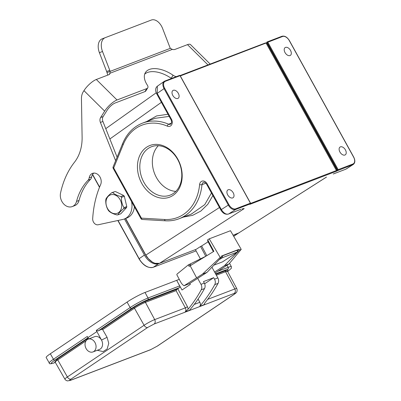 <?xml version="1.0" encoding="UTF-8"?>
<svg xmlns="http://www.w3.org/2000/svg" width="401" height="401" viewBox="0 0 401 401"><rect width="100%" height="100%" fill="white"/><g stroke="black" fill="none" stroke-linecap="round" stroke-linejoin="round"><path stroke-width="0.6" d="M146.53 147.267A27.644 21.499 69.1 0 1 182.044 172.836A27.644 21.499 69.1 0 1 150.846 193.848A27.644 21.499 69.1 0 1 146.53 147.267M196.199 249.307L200.56 246.515L205.768 256.259M152.179 261.983A12.621 7.809 56 0 1 145.829 255.116L148.375 258.69L152.47 262.164L154.992 263.307L159.498 263.337L244.219 208.59L241.983 208.951M243.462 208.595L242.795 208.796M326.274 177.182L238.389 233.176L326.494 177.077M333.442 173.904L345.632 169.267L353.311 164.43C355.211 162.841 355.341 160.39 353.702 157.072L289.382 40.556C287.191 37.072 284.735 35.634 282.013 36.25L282.53 36.506L267.166 42.476L267.216 41.92L267.492 42.28M285.006 52.536A4.692 2.902 56 0 0 290.384 55.373A4.692 2.902 56 0 0 290.519 50.431A4.692 2.902 56 0 0 285.141 47.589A4.692 2.902 56 0 0 285.006 52.536M339.913 151.994A4.692 2.902 56 0 0 345.291 154.836A4.692 2.902 56 0 0 345.421 149.889A4.692 2.902 56 0 0 340.043 147.052A4.692 2.902 56 0 0 339.913 151.994M267.116 41.99L266.725 42.782L267.166 42.476L337.552 169.974L338.183 169.638A0.511 0.396 69.1 0 1 338.093 170.31L337.552 169.974L337.101 170.27L337.642 170.6L352.82 164.681L352.91 164.004A6.316 3.905 -124 0 0 353.587 157.097L289.266 40.581A6.316 3.905 -124 0 0 282.53 36.506M227.708 194.896A4.692 2.902 56 0 0 233.081 197.733A4.692 2.902 56 0 0 233.217 192.786A4.692 2.902 56 0 0 227.838 189.949A4.692 2.902 56 0 0 227.708 194.896M180.074 75.749L250.424 203.187L235.698 208.821L235.603 209.492L228.605 213.984C226.169 214.73 223.748 213.257 221.342 209.568L228.324 205.081C230.375 208.555 232.801 210.029 235.603 209.492L250.329 203.863A0.511 0.396 -110.9 0 0 250.424 203.187L250.54 203.172M228.956 204.741L164.636 88.23A6.316 3.905 -124 0 1 165.312 81.318L164.726 81.102L164.114 81.433C162.47 82.922 162.435 85.298 164.004 88.571L228.324 205.081L228.956 204.741A6.316 3.905 -124 0 0 235.698 208.821M157.087 93.739L157.197 93.373L171.473 119.227L170.981 119.668L156.706 93.814C155.087 90.546 155.292 88.014 157.327 86.225L157.197 93.373L164.636 88.23M172.801 95.433A4.692 2.902 56 0 0 178.179 98.275A4.692 2.902 56 0 0 178.31 93.328A4.692 2.902 56 0 0 172.936 90.491A4.692 2.902 56 0 0 172.801 95.433M155.067 118.33L169.172 116.395M167.989 114.255L156.636 115.919L146.706 121.523M211.457 192.996L204.746 204.635L191.387 214.044M183.432 217.086L192.625 215.347L200.891 211.031L207.763 204.32L212.876 195.563M266.735 42.25L267.171 41.94M250.61 203.412L337.101 170.27L266.725 42.782L180.305 75.939M165.312 81.318L180.039 75.689A0.511 0.396 -110.9 0 0 179.458 75.468L164.856 81.052M250.329 203.863L249.803 204.355L249.898 203.683M180.094 75.583L265.517 42.922L266.104 43.138L336.459 170.59L336.364 171.262L337.642 170.6M267.231 41.904A0.511 0.396 69.1 0 1 267.798 42.135L338.183 169.638L352.91 164.004M175.803 191.387A25.935 20.17 69.1 0 1 156.43 177.533A25.935 20.17 69.1 0 1 158.335 145.693M143.909 182.32A25.935 20.17 -110.9 0 0 170.069 195.162A25.935 20.17 -110.9 0 0 177.708 159.548A25.935 20.17 -110.9 0 0 151.548 146.711A25.935 20.17 -110.9 0 0 148.35 148.37A25.935 20.17 -110.9 0 0 143.909 182.32M206.796 255.632L201.628 245.963L200.56 246.515M201.628 245.963L208.109 241.798M237.372 250.374L238.986 249.337L221.558 256.003L221.984 256.735L207.001 272.384L189.367 283.713L184.054 285.743A8.19 6.371 69.1 0 1 180.801 282.199L177.001 275.091A0.852 0.662 69.1 0 1 177.112 274.018L188.33 264.896L189.127 266.394L213.858 251.347L207.683 239.783L207.713 241.041A4.862 0.491 151.9 0 0 207.718 241.066A4.862 0.491 151.9 0 0 207.738 241.086M207.683 239.783L209.242 238.836L230.485 230.71L241.217 249.382L239.412 250.069L237.999 251.547M147.553 257.793A11.604 7.178 -124 0 1 145.418 254.705L125.458 218.55M238.019 233.322A13.308 8.236 -124 0 1 237.863 233.382L238.389 233.176M200.415 258.971L195.447 249.683L195.738 249.487L158.621 263.678A13.308 8.236 -124 0 1 144.415 255.086L124.455 218.936M111.578 194.595A9.809 7.574 -109.6 0 0 106.295 205.317A9.809 7.574 -109.6 0 0 116.074 213.618A9.809 7.574 -109.6 0 0 121.353 202.896A9.809 7.574 -109.6 0 0 111.578 194.595M117.904 214.826A11.519 8.892 70.4 0 1 117.483 214.906A11.519 8.892 70.4 0 1 117.062 214.961C113.293 213.984 110.551 212.65 108.836 210.976A11.519 8.892 70.4 0 1 108.2 210.119C106.38 207.071 105.578 203.658 105.784 199.893A11.519 8.892 70.4 0 1 105.984 198.901C106.927 197.162 108.861 195.081 111.789 192.66A11.519 8.892 70.4 0 1 112.21 192.58A11.519 8.892 70.4 0 1 112.636 192.525C114.385 194.224 117.127 195.553 120.856 196.515L123.719 195.498A11.519 8.892 70.4 0 1 124.355 196.35L121.493 197.367C121.297 201.132 122.099 204.54 123.914 207.598L126.771 206.58A11.519 8.892 70.4 0 1 126.571 207.573L123.709 208.585C120.751 211.041 118.816 213.121 117.904 214.826L120.766 213.813L126.571 207.573M123.914 207.598A11.519 8.892 70.4 0 1 123.709 208.585M126.771 206.58L124.355 196.35M120.856 196.515A11.519 8.892 70.4 0 1 121.493 197.367M111.789 192.66L114.977 191.598L112.636 192.525M123.719 195.498L115.403 191.543M131.553 201.598A17.063 13.268 69.1 0 1 124.285 219.001A17.063 13.268 69.1 0 1 122.771 219.452L98.2 224.766A5.118 3.98 69.1 0 1 94.531 223.482A5.118 3.98 69.1 0 1 92.691 218.675A102.375 79.624 69.1 0 1 100.631 184.615A7.509 5.84 -110.9 0 0 99.423 176.129A7.509 5.84 -110.9 0 0 92.471 173.382A7.509 5.84 -110.9 0 0 89.172 177.894A5.118 3.98 69.1 0 1 88.08 180.199A59.719 46.446 -110.9 0 0 76.536 201.407A10.236 7.96 69.1 0 1 72.245 206.575A10.236 7.96 69.1 0 1 64.005 204.284A10.236 7.96 69.1 0 1 60.536 193.076A89.749 69.799 69.1 0 1 74.506 162.199A42.656 33.178 -110.9 0 0 82.105 136.977L81.453 98.852A13.649 10.616 69.1 0 1 83.298 91.694L83.959 90.646A11.945 3.779 -45.3 0 1 96.325 79.483L108.846 74.696A5.118 2.782 32.3 0 0 109.724 74.01A5.118 2.782 32.3 0 0 109.969 73.243L110.09 71.373A5.118 3.218 68.8 0 0 109.764 70.31L102.506 51.493A11.945 7.509 -111.2 0 1 105.197 37.679A11.945 7.509 -111.2 0 1 105.217 37.669L151.302 20.05A11.945 7.509 -111.2 0 1 162.616 28.511L169.874 47.328A5.118 3.218 68.8 0 0 170.34 48.336L172.355 49.393A5.118 2.782 32.3 0 0 174.966 49.418L187.493 44.631A11.945 3.779 -45.3 0 1 190.54 44.621L210.184 64.065M176.365 76.641A5.118 2.782 -147.7 0 1 173.097 75.248A23.032 12.511 32.3 0 0 145.433 72.541A23.032 12.511 32.3 0 0 147.317 85.102A5.118 2.782 -147.7 0 1 147.738 87.894A5.118 2.782 -147.7 0 1 146.861 88.576L117.027 99.984A11.945 3.779 134.7 0 0 104.666 111.142L100.641 117.518A5.118 3.98 -110.9 0 0 100.405 122.44L115.638 160.736M93.794 173.092A7.509 5.84 -110.9 0 0 91.674 176.936A5.118 3.98 69.1 0 1 90.586 179.242A59.719 46.446 -110.9 0 0 79.042 200.45A10.236 7.96 69.1 0 1 74.751 205.618L72.245 206.575M134.41 206.781A17.063 13.268 69.1 0 1 126.786 218.044L124.285 219.001M147.738 87.894L145.829 90.922A5.118 2.782 -147.7 0 1 144.946 91.608L115.117 103.012A7.679 2.431 134.7 0 0 107.167 110.185L103.147 116.561A5.118 3.98 -110.9 0 0 102.912 121.483L117.102 157.157M170.34 48.336L106.997 72.571A5.118 3.218 68.8 0 0 106.666 71.513L99.413 52.691A11.945 7.509 -111.2 0 1 102.105 38.877A11.945 7.509 -111.2 0 1 102.125 38.867L105.177 37.684M107.744 75.117L106.997 72.571M172.355 49.393L109.969 73.243L109.137 74.561M171.518 78.496A5.118 2.782 -147.7 0 1 171.187 78.275A23.032 12.511 32.3 0 0 144.676 74.18M86.1 348.549A6.827 5.308 69.1 0 1 88.11 339.176A6.827 5.308 69.1 0 1 94.992 342.554A6.827 5.308 69.1 0 1 92.982 351.928A6.827 5.308 69.1 0 1 86.1 348.549M88.11 339.176L94.621 336.69A6.827 5.308 69.1 0 1 101.503 340.068A6.827 5.308 69.1 0 1 99.493 349.436L92.982 351.928M88.691 338.955L87.313 336.429L53.433 359.251A1.363 0.842 56 0 0 54.882 360.113L88.04 337.777M198.084 299.071L199.858 302.284L194.219 304.439M154.089 324.028L147.708 327.442L70.992 379.125C69.152 380.419 69.042 380.79 70.661 380.228L150.806 349.587L157.187 346.168L233.903 294.489A3.414 2.11 56 0 0 234.174 294.349C235.918 293.131 236.826 292.219 236.886 291.622C237.222 290.55 237.181 289.537 236.76 288.58L227.552 271.327A8.837 0.987 151.1 0 0 225.573 271.713L234.846 288.961A3.414 2.652 69.1 0 1 234.239 293.382L154.089 324.028A3.414 2.652 -110.9 0 0 154.696 319.602L145.423 302.354A8.837 0.987 151.1 0 0 134.475 308.219L102.686 329.637L107.072 337.306L108.761 343.346L107.152 348.975L103.157 351.587L97.674 350.384M50.341 353.762L53.433 359.251A14.416 1.609 151.1 0 0 49.278 362.985L46.16 357.517A14.501 1.619 -28.9 0 1 50.341 353.762L127.057 302.078L130.15 307.567L96.27 330.394L101.503 340.068L107.072 337.306M96.831 331.607L87.939 337.597M204.64 283.788L213.703 277.682L214.52 279.166A5.118 3.98 69.1 0 1 214.761 284.625A170.625 132.701 69.1 0 1 199.713 306.359A3.414 2.652 -110.9 0 0 199.858 302.284M197.698 278.359L200.996 284.339A5.118 3.98 69.1 0 1 201.232 289.798A170.625 132.701 69.1 0 1 188.214 309.121L185.187 311.913L189.498 310.264A170.625 132.701 -110.9 0 0 204.54 288.535A5.118 3.98 -110.9 0 0 204.304 283.076L203.482 281.592L213.703 277.682M102.686 329.637L101.458 329.311L98.23 330.91L131.598 308.434C135.463 305.732 144.355 300.971 147.763 299.778L179.422 287.672A1.363 1.063 -110.9 0 0 179.663 285.903L176.681 280.354L145.022 292.459L148.009 298.008A1.363 1.063 69.1 0 1 147.763 299.778M96.27 330.394L98.23 330.91M177.097 289.201L176.079 290.635L145.423 302.354A0.852 0.662 -110.9 0 1 145.578 301.251L177.097 289.201L179.422 287.672M127.057 302.078A14.501 1.619 -28.9 0 1 145.022 292.459M179.282 279.362L176.681 280.354L182.009 290.003L190.345 284.384L189.813 283.422M204.67 303.191A3.414 2.652 69.1 0 1 204.024 304.71L205.046 302.685A170.625 132.701 -110.9 0 0 218.064 283.362A5.118 3.98 -110.9 0 0 217.828 277.903L214.52 279.166M213.944 265.136L222.48 261.873L238.104 251.743L222.896 257.492L219.292 259.547M211.939 267.231L217.828 277.903M238.104 251.743L237.302 250.244L236.921 250.324L221.658 256.179M188.33 264.896L205.708 256.294M241.217 249.382L228.946 263.998L215.152 273.061M228.946 263.998L224.435 265.718L214.59 272.038M224.435 265.718L237.111 252.475M221.984 256.735L220.179 257.422L202.495 274.109L184.054 285.743M207.001 272.384L202.495 274.109M196.55 277.718L189.478 264.459M238.986 249.337L239.412 250.069M220.179 257.422L209.242 238.836M221.232 209.934L221.342 209.568L207.066 183.713A5.118 3.98 -110.9 0 0 202.66 180.991A5.118 3.98 -110.9 0 0 199.613 184.585A49.483 38.486 69.1 0 1 164.621 219.482L141.428 218.149L113.699 167.929L113.207 168.37A1.704 1.704 0 0 1 113.122 166.901A1.704 0.827 22.2 0 0 113.699 167.929L123.247 144.535A49.483 38.486 69.1 0 1 167.352 126.145A5.118 3.98 -110.9 0 0 171.638 124.801A5.118 3.98 -110.9 0 0 171.473 119.227M159.498 263.337L196.239 249.292M164.149 81.408L164.726 81.102M109.869 138.972L161.403 102.315M205.858 183.182L201.989 184.66A51.188 39.809 69.1 0 1 179.087 218.745L191.934 213.838M113.207 168.37L140.936 218.595L141.428 218.149A1.704 1.013 93.3 0 0 142.33 219.472L165.528 220.806A1.704 1.013 -86.7 0 1 164.621 219.482M207.066 183.713L206.575 184.154C205.242 182.44 204.224 181.848 203.518 182.39A3.414 2.652 -110.9 0 0 201.989 184.66A1.704 0.576 -174.5 0 1 199.613 184.585M123.247 144.535A1.704 0.827 -157.8 0 1 122.671 143.508C126.851 133.533 133.473 126.736 142.53 123.122A51.188 39.809 69.1 0 1 168.615 124.205L171.362 123.157M167.352 126.145A1.704 0.857 -66.8 0 1 168.615 124.205A3.414 2.652 -110.9 0 0 170.355 124.28C171.763 123.277 171.969 121.739 170.981 119.668M267.357 41.864L281.943 36.285M250.349 203.853A0.511 0.511 0 0 0 250.54 203.167L180.154 75.664A0.511 0.511 0 0 0 179.523 75.433L164.796 81.067M336.364 171.262L249.803 204.355M145.819 255.091L125.613 218.495M145.829 255.116L125.638 218.485M219.467 207.502L145.839 255.081M240.986 209.252L228.605 213.984L240.795 209.347M118.034 220.475L139.112 258.66A13.308 8.236 56 0 0 153.322 267.251L158.621 263.678M144.415 255.086L138.967 258.79C143.247 265.602 148.014 268.434 153.257 267.282A0.511 0.396 69.1 0 0 153.322 267.251L196.099 250.896L153.257 267.282A0.511 0.396 69.1 0 1 153.177 267.302M233.653 236.219L237.863 233.382M92.606 174.41L99.593 187.072M92.511 174.555L99.523 187.252M117.879 220.51L138.992 258.75M117.839 220.515L139.012 258.79M83.959 90.646L104.666 111.142M79.042 200.45L76.536 201.407M90.586 179.242L88.08 180.199M91.674 176.936L89.172 177.894M102.912 121.483L100.405 122.44M103.147 116.561L100.641 117.518M99.413 52.691L102.506 51.493M106.666 71.513L109.764 70.31M96.325 79.483L117.027 99.984M187.493 44.631L207.979 64.912M144.946 91.608L146.861 88.576M171.187 78.275L173.097 75.248M54.867 361.887L56.852 359.361A0.852 0.526 -124 0 1 57.759 359.903A8.837 0.987 151.1 0 0 55.213 362.193L54.736 361.852L55.463 361.692M55.338 362.419L54.04 362.915C49.96 364.319 50.24 363.381 54.882 360.113M56.852 359.361L88.27 338.198M157.187 346.168A3.414 2.11 56 0 0 157.458 346.033L150.385 349.807A3.414 2.652 69.1 0 0 150.806 349.587M70.661 380.228A3.414 2.652 69.1 0 1 70.24 380.449L150.385 349.807M70.992 379.125A3.414 2.11 -124 0 1 67.373 376.965A8.566 0.952 151.1 0 0 64.902 379.181L55.213 362.193M147.708 327.442A3.414 2.11 -124 0 1 144.089 325.281L67.373 376.965L57.759 359.903L86.04 340.85M53.679 363.05A1.363 1.063 -110.9 0 0 53.874 363A1.363 1.063 -110.9 0 0 54.04 362.915M236.76 288.58A8.566 0.952 151.1 0 0 234.846 288.961L207.688 299.341M233.903 294.489C235.743 293.196 235.853 292.825 234.239 293.382M185.187 311.913A3.414 2.652 -110.9 0 0 185.352 307.878L154.696 319.602A8.566 0.952 151.1 0 0 144.089 325.281L134.475 308.219A0.852 0.526 -124 0 0 133.568 307.682C137.738 304.976 141.743 302.83 145.578 301.251M227.668 271.542L231.337 268.319L231.382 266.725A14.416 1.609 151.1 0 0 228.154 267.362L227.046 265.307M216.355 275.236L225.573 271.713A0.852 0.662 69.1 0 1 225.723 270.61L227.477 270.87M217.944 271.266L228.154 267.362A1.363 1.063 69.1 0 1 227.908 269.136L227.658 271.532M215.878 274.374L225.723 270.61M204.024 304.71L199.713 306.359M188.214 309.121L187.478 306.77L185.352 307.878L176.079 290.635M179.663 285.903L148.009 298.008A14.416 1.609 151.1 0 0 130.15 307.567A1.363 0.842 56 0 0 131.598 308.434M101.458 329.311L133.568 307.682M215.588 273.848L227.908 269.136M218.064 283.362L214.761 284.625M204.304 283.076L200.996 284.339M204.54 288.535L201.232 289.798M187.478 306.77L177.798 288.765M237.723 251.823L236.921 250.324M222.896 257.492L222.094 255.993M220.565 258.214L220.766 258.595M190.355 264.058L190.981 265.231M207.713 241.041L213.372 251.638M196.219 249.302L159.478 263.347C154.53 264.449 149.969 261.708 145.794 255.121L125.578 218.505M346.309 168.926L353.306 164.435M157.327 86.225L164.144 81.413M105.764 128.661L156.215 92.776M165.528 220.806C170.265 221.071 174.786 220.385 179.087 218.745M140.936 218.595A1.704 1.704 0 0 0 142.33 219.472M113.122 166.901L122.671 143.508M155.197 118.28L142.53 123.122M180.089 75.573L265.587 42.887M249.753 204.234L250.369 203.843M267.282 41.879L282.013 36.25M239.292 232.725L233.071 235.212M206.575 184.154L220.851 210.009C222.876 213.382 225.397 214.741 228.415 214.084M345.632 169.267L333.251 173.999M238.435 233.161L233.718 236.339M81.072 147.854L81.172 147.373M92.491 174.595L99.503 187.302M102.105 38.877L105.197 37.679M70.24 380.449L67.413 380.905C66.33 380.624 65.493 380.048 64.902 379.181M157.458 346.033L234.174 294.349M55.353 362.439L53.874 363C50.551 364.033 49.022 364.023 49.278 362.985M97.423 350.228L97.799 350.459M231.382 266.725L229.542 263.282M226.991 271.271L227.517 270.745L227.552 271.327M207.718 241.066L213.367 251.643"/></g></svg>
